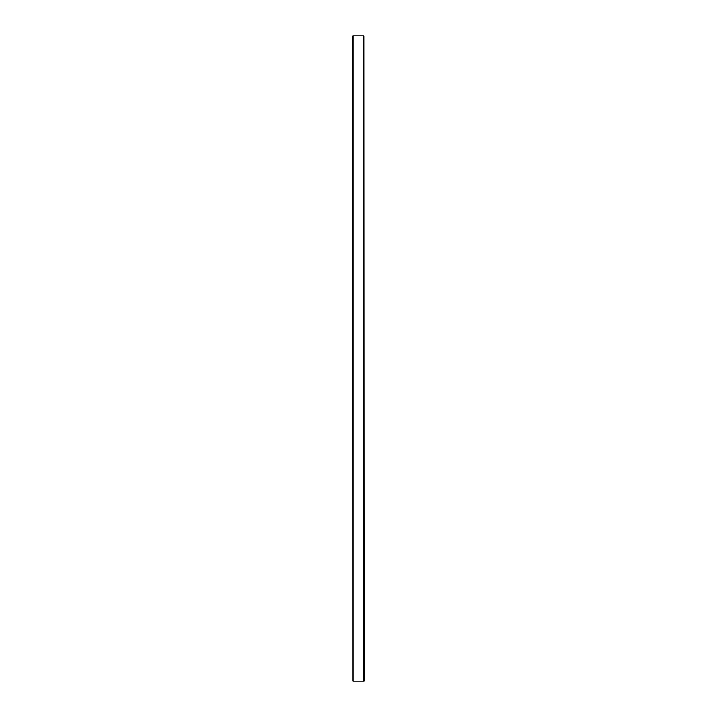 <?xml version="1.0" encoding="UTF-8"?>
<svg xmlns="http://www.w3.org/2000/svg" width="717" height="717" viewBox="0 0 717 717"><rect width="100%" height="100%" fill="white"/><g stroke="black" fill="none" stroke-linecap="round" stroke-linejoin="round"><path stroke-width="1.08" d="M353.051 35.85L363.806 35.85L353.051 35.85L353.051 681.15L363.806 681.15L363.806 35.85L363.806 681.15L353.051 681.15L353.051 35.85M352.961 35.85L353.051 681.15L352.961 35.85M363.806 35.85L364.039 681.15L363.806 35.85"/></g></svg>
